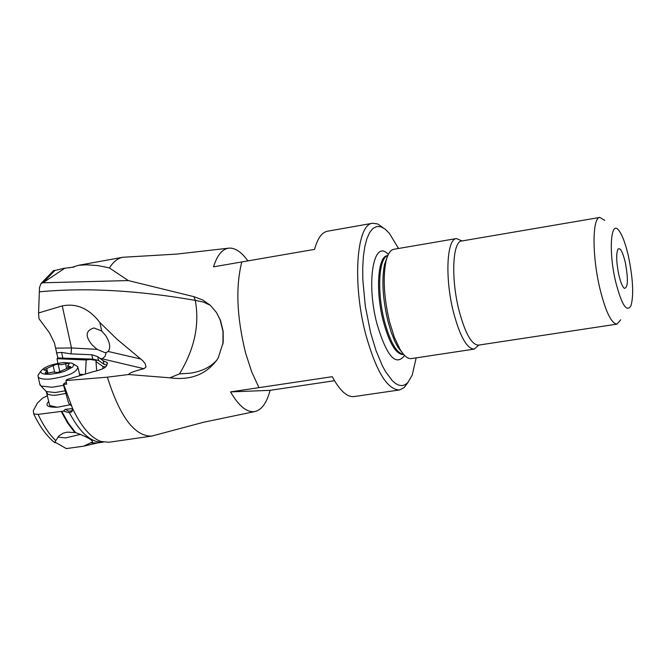 <?xml version="1.0" encoding="UTF-8"?>
<svg xmlns="http://www.w3.org/2000/svg" width="666" height="666" viewBox="0 0 666 666"><rect width="100%" height="100%" fill="white"/><g stroke="black" fill="none" stroke-linecap="round" stroke-linejoin="round"><path stroke-width="1" d="M74.192 266.966L72.061 267.316L78.43 265.318L86.905 264.81L97.877 265.609L107.068 267.391L109.44 267.99L128.33 280.569L42.974 282.784L41.142 283.383L39.494 287.496L38.586 312.953L38.969 318.689L49.434 332.8L54.429 342.932L57.842 357.933L92.782 359.116L98.551 360.473L104.004 364.302L106.901 365.201M38.586 312.953L62.254 305.91C76.607 303.03 89.144 308.558 99.875 322.51L117.141 339.327L142.865 360.805L145.246 363.786L146.02 367.008L143.956 368.714L102.231 358.832L105.045 356.377L106.16 352.505L104.978 352.655L97.161 349.367L92.283 345.096C84.932 336.28 85.498 330.569 93.973 327.955L101.715 331.044L105.644 335.481C109.957 342.441 110.806 347.769 108.2 351.473L106.16 352.505M85.448 373.751L86.18 359.99L57.035 358.691L57.867 363.336M57.035 358.691L57.842 357.933M104.004 364.302L103.247 360.789L97.727 356.66L91.833 354.745L71.004 353.879L61.605 352.397L56.385 352.93M47.461 395.621L42.358 398.301L37.413 403.088L33.3 410.714L33.708 413.936L38.079 414.385C43.448 425.724 49.342 434.465 55.753 440.601L58.966 435.905L63.145 433.216L67.116 432.142L75.608 432.584C86.955 436.821 92.582 439.951 92.482 441.983L83.625 446.195L66.317 448.584L55.395 442.349M72.461 410.706L68.806 411.222L65.268 409.324L72.602 408.566C81.36 426.856 90.826 437.837 101.007 441.475L108.808 442.266L151.657 436.105C134.707 436.388 120.022 416.991 107.617 377.905L107.401 377.164L128.563 374.525C129.287 372.977 134.424 371.037 143.956 368.714M65.268 409.324L63.453 411.138L38.079 414.385M48.76 401.415C44.664 405.544 47.611 407.484 57.592 407.217L70.471 404.728M83.183 374.459L79.52 374.275M105.719 366.924L103.005 366.525L95.971 361.555L96.046 360.389L90.101 359.415L86.18 359.99M66.342 382.517L64.652 383.05L63.278 384.382L66.7 384.149L65.934 380.561L107.401 377.164M65.934 380.561L67.016 379.503L93.423 371.62C101.815 369.772 106.31 367.532 106.901 364.901L107.134 362.504L103.247 360.789M63.67 384.399L72.594 408.533L71.537 411.879L69.389 412.72L63.453 411.138M334.49 380.711L270.096 390.334C266.741 402.897 261.68 409.956 254.928 411.538L203.713 422.219L151.657 436.105M128.563 374.525L169.88 377.805C190.076 380.586 205.694 374.733 216.725 360.239L218.29 357.717L223.21 342.282L223.168 331.377L220.621 320.796L216.475 312.52L210.323 305.303L202.68 299.958L193.914 296.67L195.296 300.383L203.471 302.073L210.323 305.303M254.928 411.538C247.036 412.787 238.911 406.243 230.553 391.899L332.251 376.698C339.835 390.717 347.103 397.336 354.071 396.57L399.442 389.96C387.254 389.693 376.032 371.187 365.767 334.465L365.742 334.365C352.214 283.591 356.41 224.001 372.585 223.26L377.73 223.976L383.15 227.78M216.725 360.239C210.647 367.016 201.956 371.32 190.651 373.16L179.462 373.901L169.88 377.805M39.652 291.8C85.822 287.454 137.704 290.318 195.296 300.383C199.725 324.758 194.447 349.259 179.462 373.901M128.33 280.569L193.914 296.67M72.061 267.316L63.861 268.348L53.33 270.854M64.943 268.148L42.974 282.784L55.07 270.313M109.44 267.99C113.278 261.78 117.74 258.208 122.844 257.267L78.43 265.318M122.844 257.267L176.632 254.104L228.605 248.168C234.89 247.552 241.333 251.806 247.919 260.947M372.585 223.26L327.431 231.235C321.861 232.334 317.574 238.37 314.568 249.367L213.511 266.841C217.124 255.344 222.153 249.126 228.605 248.168M97.777 442.882L83.625 446.195M54.812 442.49L55.753 440.601M71.37 405.819L68.681 403.271L63.278 384.382M102.789 368.723L103.005 366.525M96.728 370.879L95.971 361.555M49.434 404.412L49.675 405.511L57.226 407.242M408.058 382.351L404.096 387.67L399.442 389.96M270.096 390.334L230.553 391.899M398.543 248.485L389.327 233.267L384.94 228.971L380.669 226.698L376.615 226.523L372.902 228.48L369.638 232.559L366.908 238.669L364.81 246.67L363.395 256.352L362.729 267.457L362.82 279.687L365.293 306.06L370.546 332.442L376.007 350.557L382.317 365.659L385.664 371.819L392.474 380.894L395.829 383.683L399.084 385.256L402.181 385.606L405.078 384.74L407.742 382.692L412.196 375.208L416.167 357.867M456.41 238.57L393.806 249.292C390.301 249.983 387.679 254.071 385.922 261.555C382.784 278.072 384.007 298.218 389.593 321.986L394.414 337.454L400.075 349.417C404.096 355.969 407.875 359.024 411.413 358.583L474.217 349.101C466.849 348.768 459.906 336.363 453.396 311.896C444.83 278.313 446.653 238.928 456.41 238.57L462.046 240.95M478.821 345.071L474.217 349.101M620.737 319.797L617.049 324.117C611.288 323.584 605.511 311.463 599.7 287.754L599.683 287.687C592.016 255.186 592.265 217.466 599.858 217.424L604.72 220.379M628.438 256.244L628.446 256.285C632.975 278.388 633.841 294.805 631.068 305.536C626.789 313.02 621.611 304.936 615.534 281.277L615.526 281.235C608.383 251.015 610.789 218.947 619.005 230.669C622.444 235.323 625.582 243.848 628.438 256.244M625.282 262.362C622.66 251.748 620.229 247.336 617.99 249.126C616.025 253.621 616.308 262.213 618.831 274.883C620.562 282.201 622.385 286.68 624.308 288.328C628.038 288.028 628.371 279.37 625.282 262.362M73.26 363.911L77.872 366.766C77.398 372.302 68.182 376.398 50.2 379.046C43.715 379.47 39.719 378.804 38.212 377.031L37.987 375.316L39.194 373.576M63.578 362.554L71.945 363.145L73.635 364.419L73.751 365.251L72.494 367.166L64.835 371.203L59.341 372.827L50.849 374.2C43.79 374.6 40.451 373.593 40.842 371.187C44.006 366.974 51.582 364.094 63.578 362.554M39.735 383.807L40.967 386.022L52.04 387.271L63.503 385.331M57.834 437.112L65.618 437.912L80.436 434.365M53.147 365.601L43.765 369.871L46.853 370.746L45.213 373.077L46.778 373.343L53.213 372.036L57.742 372.485L70.804 366.808L67.641 365.925L69.231 363.636L67.649 363.378L61.255 364.677L56.768 364.244L53.147 365.601L54.57 372.003M55.902 348.127L71.495 347.96L62.254 305.91M71.004 353.879L71.495 347.96L97.161 349.367M99.642 358.266L102.231 358.832M108.2 351.473L140.842 359.024M99.875 322.51L101.715 331.044M61.605 352.397L62.804 357.792M92.782 359.116L91.833 354.745M97.727 356.66L98.551 360.473M241.791 262.013C235.481 286.904 236.771 317.324 245.671 353.271L251.773 372.061L259.016 387.67M97.602 442.907L91.234 442.99M74.7 432.359L67.657 423.077L61.106 411.355M61.722 411.288L68.407 423.21L75.608 432.584M91.525 442.815L97.053 442.982L103.297 442.082C91.675 443.156 80.378 433.366 69.389 412.72M388.328 254.395C373.626 238.053 365.859 282.476 377.006 323.976C386.68 356.318 395.887 366.816 404.612 355.453M387.77 255.611L387.287 255.694C377.722 256.16 375.408 291.492 383.333 321.445C389.36 343.306 395.987 354.337 403.213 354.553L403.704 354.478M403.663 354.429C396.62 353.296 390.234 342.241 384.49 321.262C376.814 292.149 378.688 257.6 387.745 255.669M387.337 256.685L384.515 264.444C381.56 279.995 382.709 298.951 387.962 321.303L391.1 331.976L394.722 341.159L397.835 347.111L402.955 353.588M599.858 217.424L461.68 241.009C452.539 241.35 450.874 278.43 458.924 310.048C465.035 333.108 471.545 344.797 478.454 345.13L617.049 324.117M45.396 390.617L46.287 391.541L55.128 392.557L64.885 390.85M65.609 393.498L56.102 395.188L52.406 395.254L47.927 394.339L46.762 392.507M46.728 368.348L47.81 373.193M58.192 364.385L59.89 372.036M65.626 363.794L66.675 368.556M69.797 366.525L70.047 367.674M45.729 372.336L45.954 373.343M222.977 344.006L222.977 331.435L219.996 319.214M40.951 283.574L53.755 270.421M69.763 267.757L69.181 267.774M54.962 442.807C46.986 436.505 39.902 426.889 33.708 413.936M72.194 411.197L71.304 412.096M96.187 361.055L96.046 360.389M107.409 363.803L107.134 362.504M101.007 441.475L103.288 442.082M92.258 440.959L92.482 441.983M385.922 261.555L384.515 264.444L387.512 256.244M403.255 353.954L397.835 347.111L400.075 349.417M40.842 371.187L37.987 375.316M40.052 385.206L38.212 377.031M79.662 374.933L78.18 368.165M49.675 405.511L46.287 391.541L40.967 386.022M68.157 368.281L67.641 365.925M47.419 373.268L46.945 371.137"/></g></svg>
